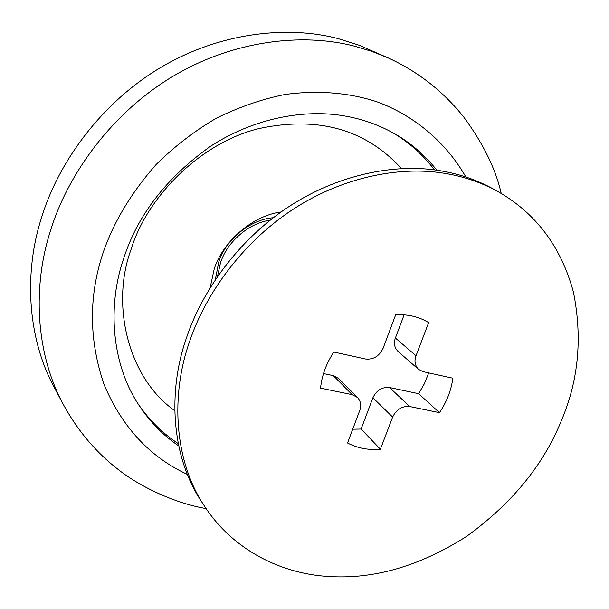 <?xml version="1.0" encoding="UTF-8"?>
<svg xmlns="http://www.w3.org/2000/svg" width="609" height="609" viewBox="0 0 609 609"><rect width="100%" height="100%" fill="white"/><g stroke="black" fill="none" stroke-linecap="round" stroke-linejoin="round"><path stroke-width="0.91" d="M202.926 503.712L201.404 501.405C170.832 455.684 167.757 389.973 186.75 337.089C202.234 291.079 237.952 240.669 287.189 207.76C336.434 174.874 393.833 163.372 438.191 170.413C458.097 173.428 476.611 179.701 493.747 189.224L498.573 191.926C536.247 213.652 561.201 247.033 573.419 292.069C582.524 337.5 578.58 380.168 561.605 420.088C543.768 464.591 512.123 503.346 466.654 536.354C419.213 566.537 372.518 579.875 326.569 576.358C282.256 573.374 233.582 551.115 204.411 506.041C173.717 460.138 170.672 394.076 189.81 340.88C205.423 294.596 241.385 243.866 290.927 210.729C340.477 177.615 398.187 165.998 442.758 173.047C462.764 176.062 481.361 182.357 498.565 191.926M404.125 314.83L395.386 338.025C393.543 343.179 394.396 347.625 397.951 351.347L418.558 369.404L423.11 371.673L452.86 378.212C451.2 390.369 446.74 401.856 439.462 412.674L409.743 406.538C402.123 405.876 396.421 409.393 392.638 417.066L380.374 449.221L361.099 429.041L372.898 397.723L392.638 417.066M372.898 397.723C376.552 390.247 382.102 386.852 389.547 387.537L418.619 393.688L424.435 383.624L428.713 372.906M352.718 429.216L361.099 429.041M380.374 449.221C368.384 450.279 357.437 448.209 347.533 443.009L359.759 410.451C361.525 405.64 360.81 401.339 357.612 397.54L338.604 378.471L333.29 375.639L323.501 373.568M395.386 338.025L416.008 355.755L428.652 322.595C419.015 316.771 408.022 314.153 395.683 314.746L383.069 348.348C379.232 356.25 373.378 359.805 365.484 359.005L333.808 352.04C326.272 363.489 321.849 375.517 320.547 388.139L352.177 394.662L357.612 397.54M418.619 393.688L439.462 412.674M416.008 355.755C414.09 361.053 414.942 365.598 418.558 369.404M174.753 410.672C127.837 377.755 110.693 304.439 131.042 249.507C146.472 198.336 198.587 143.633 258.338 128.705C317.799 115.839 365.499 129.131 401.445 168.586M178.231 443.588C162.519 433.311 149.038 419.906 137.771 403.386M391.754 132.161C408.175 141.6 422.425 154.176 434.521 169.896M215.373 279.584L218.669 262.281C224.82 241.24 249.287 219.423 273.304 217.718M210.158 287.707L214.147 269.338C221.874 243.349 251.015 215.875 281.069 211.978M217.527 276.417L220.511 262.73C225.003 249.157 234.214 237.716 248.145 228.405C255.293 224.074 262.677 221.295 270.289 220.07M178.703 445.895C163.166 435.374 149.89 421.786 138.882 405.13C111.112 363.497 107.595 305.139 123.566 258.81C137.467 215.312 166.326 177.889 210.143 146.541C253.07 118.367 303.724 108.988 343.461 115.779C361.289 118.702 377.991 124.495 393.574 133.158C410.101 142.354 424.534 154.709 436.859 170.215M41.587 217.451C58.213 162.907 100.599 103.591 159.779 68.041C218.966 32.49 287.182 25.175 337.98 38.573L359.333 45.302L388.199 57.924L371.703 51.331L354.651 46.208C302.78 32.574 232.92 40.202 172.164 76.803C111.409 113.411 67.782 174.372 50.623 230.316C32.68 285.278 35.033 352.52 63.458 404.696L54.49 387.903C26.621 336.731 24.208 271.035 41.587 217.451M333.29 375.639L352.177 394.662M389.547 387.537L409.743 406.538M187.374 474.403C149.837 457.032 122.066 427.084 104.07 384.553C89.028 340.576 88.579 297.032 102.715 253.907C113.175 222.841 131.004 193.023 156.186 164.46C174.204 146.655 194.157 131.293 216.043 118.359C238.614 107.207 261.451 99.275 284.563 94.562C318.773 89.805 350.259 93.017 376.941 101.81C412.613 114.819 445.293 141.006 465.877 176.998M201.404 501.405L204.411 506.041M501.222 193.441C495.635 168.762 483.051 143.184 463.479 116.707C442.827 91.023 417.736 71.428 388.199 57.924M63.458 404.696C77.792 430.944 96.283 452.738 118.93 470.079C141.25 487.535 175.993 503.476 206.108 508.599"/></g></svg>
